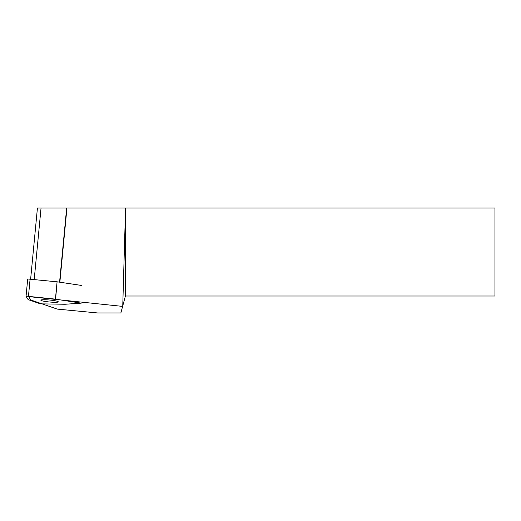 <?xml version="1.0" encoding="UTF-8"?>
<svg xmlns="http://www.w3.org/2000/svg" width="521" height="521" viewBox="0 0 521 521"><rect width="100%" height="100%" fill="white"/><g stroke="black" fill="none" stroke-linecap="round" stroke-linejoin="round"><path stroke-width="0.78" d="M49.567 301.998A8.753 0.983 5.5 0 1 40.853 300.174A8.753 0.983 5.5 0 1 49.658 300.024A8.753 0.983 5.5 0 1 58.28 301.835A8.753 0.983 5.5 0 1 49.567 301.998M26.063 296.286L27.704 278.989L57.082 281.815L55.428 299.132L26.708 296.195L26.05 296.306L28.127 299.595L39.355 303.483L42.598 303.886L65.099 304.257L81.289 303.137L55.61 299.158L57.082 281.815M81.699 285.475L57.264 281.835M122.624 306.394L120.859 312.965L97.688 312.965L57.238 309.096L30.765 299.966L28.935 297.068A3.308 0.371 5.5 0 1 28.922 297.035A3.308 0.371 5.5 0 1 32.536 297.009L122.624 306.394L125.405 296.006L125.405 213.584L122.754 305.912M125.405 296.006L494.95 296.006L494.95 208.035L66.948 208.035L59.856 282.226M34.223 279.399L41.042 208.035L66.948 208.035M41.042 208.035L37.44 208.035M125.405 213.584L125.405 208.035M66.662 208.035L59.576 282.18M30.114 278.969L28.46 296.293M27.704 278.989L26.05 296.306M37.427 208.035L30.641 279.028"/></g></svg>

